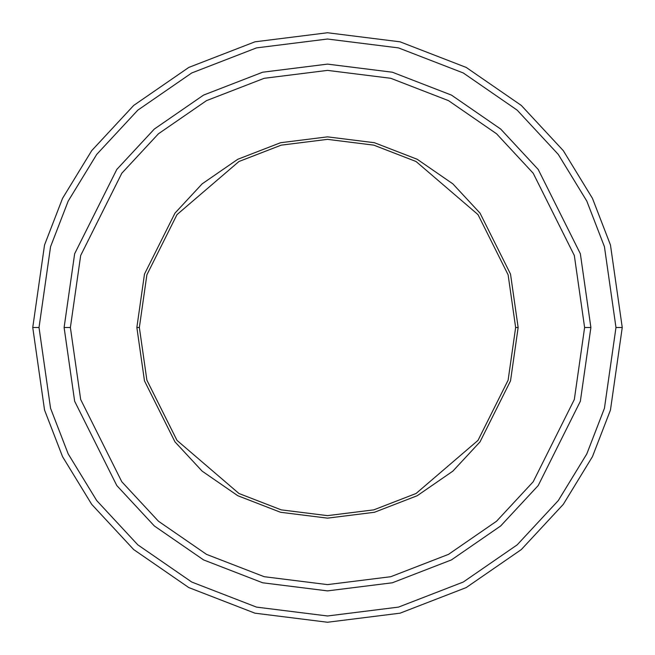 <?xml version="1.0" encoding="UTF-8"?>
<svg xmlns="http://www.w3.org/2000/svg" width="655" height="655" viewBox="0 0 655 655"><rect width="100%" height="100%" fill="white"/><g stroke="black" fill="none" stroke-linecap="round" stroke-linejoin="round"><path stroke-width="0.49" stroke-dasharray="3.27 2.46" d="M515.641 327.5L508.116 274.822L478.011 214.619L416.04 161.498L373.808 145.148L327.5 139.359L281.191 145.148L238.96 161.498L176.989 214.619L146.884 274.822L139.359 327.5L136.854 327.5L144.477 274.118L174.983 213.112L202.141 183.858L237.781 159.28L280.569 142.716L327.5 136.854L374.431 142.716L417.219 159.28L452.859 183.858L480.017 213.112L510.523 274.118L518.146 327.5L515.641 327.5L508.116 380.178L478.011 440.381L416.04 493.502L373.808 509.852L327.5 515.641L281.191 509.852L238.96 493.502L176.989 440.381L146.884 380.178L139.359 327.5L146.884 274.822L176.989 214.619L238.96 161.498L281.191 145.148L327.5 139.359L373.808 145.148L416.04 161.498L478.011 214.619L508.116 274.822L515.641 327.5L518.146 327.5L510.523 274.118L480.017 213.112L452.859 183.858L417.219 159.28L374.431 142.716L327.5 136.854L280.569 142.716L237.781 159.28L202.141 183.858L174.983 213.112L144.477 274.118L136.854 327.5L144.477 380.882L174.983 441.888L202.141 471.142L237.781 495.72L280.569 512.284L327.5 518.146L374.431 512.284L417.219 495.72L452.859 471.142L480.017 441.888L510.523 380.882L518.146 327.5L510.523 380.882L480.017 441.888L452.859 471.142L417.219 495.72L374.431 512.284L327.5 518.146L280.569 512.284L237.781 495.72L202.141 471.142L174.983 441.888L144.477 380.882L136.854 327.5L139.359 327.5L146.884 380.178L176.989 440.381L238.96 493.502L281.191 509.852L327.5 515.641L373.808 509.852L416.04 493.502L478.011 440.381L508.116 380.178L515.641 327.5M39.022 327.5L50.558 408.278L68.194 453.915L96.719 500.584L137.812 544.845L191.743 582.041L256.49 607.103L327.5 615.978L398.51 607.103L463.257 582.041L517.188 544.845L558.281 500.584L586.806 453.915L604.442 408.278L615.978 327.5L622.25 327.5L610.46 410.03L592.447 456.658L563.3 504.35L521.306 549.57L466.204 587.576L400.058 613.178L327.5 622.25L254.942 613.178L188.796 587.576L133.694 549.57L91.7 504.35L62.553 456.658L44.54 410.03L32.75 327.5L39.022 327.5L50.558 246.722L68.194 201.085L96.719 154.416L137.812 110.155L191.743 72.959L256.49 47.897L327.5 39.022L398.51 47.897L463.257 72.959L517.188 110.155L558.281 154.416L586.806 201.085L604.442 246.722L615.978 327.5L604.442 408.278L586.806 453.915L558.281 500.584L517.188 544.845L463.257 582.041L398.51 607.103L327.5 615.978L256.49 607.103L191.743 582.041L137.812 544.845L96.719 500.584L68.194 453.915L50.558 408.278L39.022 327.5L32.75 327.5L44.54 410.03L62.553 456.658L91.7 504.35L133.694 549.57L188.796 587.576L254.942 613.178L327.5 622.25L400.058 613.178L466.204 587.576L521.306 549.57L563.3 504.35L592.447 456.658L610.46 410.03L622.25 327.5L610.46 244.97L592.447 198.342L563.3 150.65L521.306 105.43L466.204 67.424L400.058 41.822L327.5 32.75L254.942 41.822L188.796 67.424L133.694 105.43L91.7 150.65L62.553 198.342L44.54 244.97L32.75 327.5L44.54 244.97L62.553 198.342L91.7 150.65L133.694 105.43L188.796 67.424L254.942 41.822L327.5 32.75L400.058 41.822L466.204 67.424L521.306 105.43L563.3 150.65L592.447 198.342L610.46 244.97L622.25 327.5L615.978 327.5L604.442 246.722L586.806 201.085L558.281 154.416L517.188 110.155L463.257 72.959L398.51 47.897L327.5 39.022L256.49 47.897L191.743 72.959L137.812 110.155L96.719 154.416L68.194 201.085L50.558 246.722L39.022 327.5M590.892 327.5L584.62 327.5L574.337 399.493L533.195 481.777L496.564 521.224L448.495 554.376L390.789 576.711L327.5 584.62L264.211 576.711L206.505 554.376L158.436 521.224L121.805 481.777L80.663 399.493L70.38 327.5L64.108 327.5L74.645 401.253L116.786 485.535L154.31 525.949L203.549 559.902L262.663 582.786L327.5 590.892L392.337 582.786L451.451 559.902L500.69 525.949L538.213 485.535L580.355 401.253L590.892 327.5L580.355 253.747L538.213 169.465L500.69 129.051L451.451 95.098L392.337 72.214L327.5 64.108L262.663 72.214L203.549 95.098L154.31 129.051L116.786 169.465L74.645 253.747L64.108 327.5L70.38 327.5L80.663 255.507L121.805 173.223L158.436 133.776L206.505 100.624L264.211 78.289L327.5 70.38L390.789 78.289L448.495 100.624L496.564 133.776L533.195 173.223L574.337 255.507L584.62 327.5L590.892 327.5L584.62 327.5L574.337 255.507L533.195 173.223L496.564 133.776L448.495 100.624L390.789 78.289L327.5 70.38L264.211 78.289L206.505 100.624L158.436 133.776L121.805 173.223L80.663 255.507L70.38 327.5L64.108 327.5L74.645 253.747L116.786 169.465L154.31 129.051L203.549 95.098L262.663 72.214L327.5 64.108L392.337 72.214L451.451 95.098L500.69 129.051L538.213 169.465L580.355 253.747L590.892 327.5L580.355 401.253L538.213 485.535L500.69 525.949L451.451 559.902L392.337 582.786L327.5 590.892L262.663 582.786L203.549 559.902L154.31 525.949L116.786 485.535L74.645 401.253L64.108 327.5L74.645 401.245L116.786 485.535L154.31 525.94L203.549 559.902L262.663 582.786L327.5 590.884L392.337 582.786L451.451 559.902L500.69 525.94L538.213 485.535L580.355 401.245L590.884 327.5L580.355 253.747L538.213 169.465L500.69 129.051L451.451 95.098L392.337 72.214L327.5 64.108L262.663 72.214L203.549 95.098L154.31 129.051L116.786 169.465L74.645 253.747L64.108 327.5L74.645 401.253L116.786 485.535L154.31 525.949L203.549 559.902L262.663 582.786L327.5 590.892L392.337 582.786L451.451 559.902L500.69 525.949L538.213 485.535L580.355 401.253L590.892 327.5L580.355 401.245L538.213 485.535L500.69 525.94L451.451 559.902L392.337 582.786L327.5 590.884L262.663 582.786L203.549 559.902L154.31 525.94L116.786 485.535L74.645 401.245L64.116 327.5L74.645 253.747L116.786 169.465L154.31 129.051L203.549 95.098L262.663 72.214L327.5 64.108L392.337 72.214L451.451 95.098L500.69 129.051L538.213 169.465L580.355 253.747L590.892 327.5L580.355 253.755L538.213 169.465L500.69 129.06L451.451 95.098L392.337 72.214L327.5 64.116L262.663 72.214L203.549 95.098L154.31 129.06L116.786 169.465L74.645 253.755L64.116 327.5L74.645 253.755L116.786 169.465L154.31 129.06L203.549 95.098L262.663 72.214L327.5 64.116L392.337 72.214L451.451 95.098L500.69 129.06L538.213 169.465L580.355 253.755L590.884 327.5L580.355 401.253L538.213 485.535L500.69 525.949L451.451 559.902L392.337 582.786L327.5 590.892L262.663 582.786L203.549 559.902L154.31 525.949L116.786 485.535L74.645 401.253L64.108 327.5L70.38 327.5L80.663 399.493L121.805 481.777L158.436 521.224L206.505 554.376L264.211 576.711L327.5 584.62L390.789 576.711L448.495 554.376L496.564 521.224L533.195 481.777L574.337 399.493L584.62 327.5L590.892 327.5"/><path stroke-width="0.98" d="M139.359 327.5L146.884 274.822L176.989 214.619L238.96 161.498L281.191 145.148L327.5 139.359L373.808 145.148L416.04 161.498L478.011 214.619L508.116 274.822L515.641 327.5L518.146 327.5L510.523 274.118L480.017 213.112L452.859 183.858L417.219 159.28L374.431 142.716L327.5 136.854L280.569 142.716L237.781 159.28L202.141 183.858L174.983 213.112L144.477 274.118L136.854 327.5L139.359 327.5L146.884 380.178L176.989 440.381L238.96 493.502L281.191 509.852L327.5 515.641L373.808 509.852L416.04 493.502L478.011 440.381L508.116 380.178L515.641 327.5L508.116 274.822L478.011 214.619L416.04 161.498L373.808 145.148L327.5 139.359L281.191 145.148L238.96 161.498L176.989 214.619L146.884 274.822L139.359 327.5L136.854 327.5L144.477 274.118L174.983 213.112L202.141 183.858L237.781 159.28L280.569 142.716L327.5 136.854L374.431 142.716L417.219 159.28L452.859 183.858L480.017 213.112L510.523 274.118L518.146 327.5L510.523 380.882L480.017 441.888L452.859 471.142L417.219 495.72L374.431 512.284L327.5 518.146L280.569 512.284L237.781 495.72L202.141 471.142L174.983 441.888L144.477 380.882L136.854 327.5L144.477 380.882L174.983 441.888L202.141 471.142L237.781 495.72L280.569 512.284L327.5 518.146L374.431 512.284L417.219 495.72L452.859 471.142L480.017 441.888L510.523 380.882L518.146 327.5L515.641 327.5L508.116 380.178L478.011 440.381L416.04 493.502L373.808 509.852L327.5 515.641L281.191 509.852L238.96 493.502L176.989 440.381L146.884 380.178L139.359 327.5M615.978 327.5L604.442 408.278L586.806 453.915L558.281 500.584L517.188 544.845L463.257 582.041L398.51 607.103L327.5 615.978L256.49 607.103L191.743 582.041L137.812 544.845L96.719 500.584L68.194 453.915L50.558 408.278L39.022 327.5L32.75 327.5L44.54 410.03L62.553 456.658L91.7 504.35L133.694 549.57L188.796 587.576L254.942 613.178L327.5 622.25L400.058 613.178L466.204 587.576L521.306 549.57L563.3 504.35L592.447 456.658L610.46 410.03L622.25 327.5L615.978 327.5L604.442 246.722L586.806 201.085L558.281 154.416L517.188 110.155L463.257 72.959L398.51 47.897L327.5 39.022L256.49 47.897L191.743 72.959L137.812 110.155L96.719 154.416L68.194 201.085L50.558 246.722L39.022 327.5L50.558 408.278L68.194 453.915L96.719 500.584L137.812 544.845L191.743 582.041L256.49 607.103L327.5 615.978L398.51 607.103L463.257 582.041L517.188 544.845L558.281 500.584L586.806 453.915L604.442 408.278L615.978 327.5L622.25 327.5L610.46 410.03L592.447 456.658L563.3 504.35L521.306 549.57L466.204 587.576L400.058 613.178L327.5 622.25L254.942 613.178L188.796 587.576L133.694 549.57L91.7 504.35L62.553 456.658L44.54 410.03L32.75 327.5L44.54 244.97L62.553 198.342L91.7 150.65L133.694 105.43L188.796 67.424L254.942 41.822L327.5 32.75L400.058 41.822L466.204 67.424L521.306 105.43L563.3 150.65L592.447 198.342L610.46 244.97L622.25 327.5L610.46 244.97L592.447 198.342L563.3 150.65L521.306 105.43L466.204 67.424L400.058 41.822L327.5 32.75L254.942 41.822L188.796 67.424L133.694 105.43L91.7 150.65L62.553 198.342L44.54 244.97L32.75 327.5L39.022 327.5L50.558 246.722L68.194 201.085L96.719 154.416L137.812 110.155L191.743 72.959L256.49 47.897L327.5 39.022L398.51 47.897L463.257 72.959L517.188 110.155L558.281 154.416L586.806 201.085L604.442 246.722L615.978 327.5M584.612 327.5L574.329 399.493L533.195 481.769L496.564 521.216L448.495 554.367L390.789 576.703L327.5 584.612L264.211 576.703L206.505 554.367L158.436 521.216L121.805 481.769L80.671 399.493L70.388 327.5L64.116 327.5L74.645 401.245L116.786 485.535L154.31 525.94L203.549 559.902L262.663 582.786L327.5 590.884L392.337 582.786L451.451 559.902L500.69 525.94L538.213 485.535L580.355 401.245L590.884 327.5L584.612 327.5L574.329 255.507L533.195 173.231L496.564 133.784L448.495 100.633L390.789 78.297L327.5 70.388L264.211 78.297L206.505 100.633L158.436 133.784L121.805 173.231L80.671 255.507L70.388 327.5L80.671 399.493L121.805 481.769L158.436 521.216L206.505 554.367L264.211 576.703L327.5 584.612L390.789 576.703L448.495 554.367L496.564 521.216L533.195 481.769L574.329 399.493L584.612 327.5L590.884 327.5L580.355 401.245L538.213 485.535L500.69 525.94L451.451 559.902L392.337 582.786L327.5 590.884L262.663 582.786L203.549 559.902L154.31 525.94L116.786 485.535L74.645 401.245L64.116 327.5L74.645 253.747L116.786 169.465L154.31 129.051L203.549 95.098L262.663 72.214L327.5 64.108L392.337 72.214L451.451 95.098L500.69 129.051L538.213 169.465L580.355 253.747L590.892 327.5L580.355 401.253L538.213 485.535L500.69 525.949L451.451 559.902L392.337 582.786L327.5 590.892L262.663 582.786L203.549 559.902L154.31 525.949L116.786 485.535L74.645 401.253L64.108 327.5L74.645 401.253L116.786 485.535L154.31 525.949L203.549 559.902L262.663 582.786L327.5 590.892L392.337 582.786L451.451 559.902L500.69 525.949L538.213 485.535L580.355 401.253L590.892 327.5L580.355 253.747L538.213 169.465L500.69 129.051L451.451 95.098L392.337 72.214L327.5 64.108L262.663 72.214L203.549 95.098L154.31 129.051L116.786 169.465L74.645 253.747L64.108 327.5L74.645 253.755L116.786 169.465L154.31 129.06L203.549 95.098L262.663 72.214L327.5 64.116L392.337 72.214L451.451 95.098L500.69 129.06L538.213 169.465L580.355 253.755L590.884 327.5L580.355 253.755L538.213 169.465L500.69 129.06L451.451 95.098L392.337 72.214L327.5 64.116L262.663 72.214L203.549 95.098L154.31 129.06L116.786 169.465L74.645 253.755L64.116 327.5L70.388 327.5L80.671 255.507L121.805 173.231L158.436 133.784L206.505 100.633L264.211 78.297L327.5 70.388L390.789 78.297L448.495 100.633L496.564 133.784L533.195 173.231L574.329 255.507L584.612 327.5"/></g></svg>
